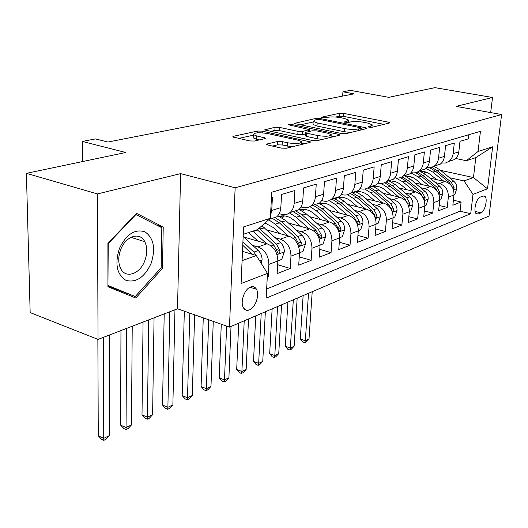 <?xml version="1.0" encoding="UTF-8"?>
<svg xmlns="http://www.w3.org/2000/svg" width="528" height="528" viewBox="0 0 528 528"><rect width="100%" height="100%" fill="white"/><g stroke="black" fill="none" stroke-linecap="round" stroke-linejoin="round"><path stroke-width="0.79" d="M369.026 127.195L372.009 127.274L389.308 123.044L389.743 122.701L388.337 122.153L343.682 113.388L339.629 113.269L321.737 117.15L321.367 117.421L322.238 117.757L327.512 117.328C331.28 116.695 335.696 116.82 340.771 117.698L344.474 118.437L348.632 120.061L347.054 121.249L344.375 122.047L348.242 122.489L350.566 121.955C354.301 121.295 358.769 121.42 363.977 122.324L367.778 123.083L372.174 124.819L370.676 125.987L368.392 126.542L368.056 126.806L369.026 127.195M249.454 309.896C255.427 307.738 259.829 294.875 256.509 289.311C255.11 286.869 253.117 286.103 250.529 287.008C244.603 288.955 240.022 301.851 243.263 307.507C244.708 310.114 246.767 310.913 249.454 309.896M267.234 143.939L266.574 144.507L267.821 145.035L281.49 148.13L286.295 148.243L309.969 142.448L310.556 141.946L262.271 131.149L257.743 131.03L233.409 136.303L232.703 136.871L249.665 140.923L254.39 141.042L264.865 138.659L265.518 138.118L256.476 135.874L253.308 134.574C254.219 132.66 258.885 132.297 267.307 133.472L298.254 140.25L301.765 141.715C300.821 143.649 296.102 144.012 287.602 142.791L282.328 141.616L277.642 141.504L267.234 143.939L267.188 144.857M490.684 112.583L492.505 97.489L434.953 87.655L388.786 97.337L350.394 90.374L342.936 91.799L354.103 93.839L107.95 142.045L95.482 138.923L82.309 141.438L82.487 161.581M97.442 193.928L98.036 339.405L177.514 308.781L180.596 173.633L97.442 193.928L26.4 173.342L125.783 152.5L82.309 141.438M180.596 173.633L235.138 187.777L501.6 114.543L489.014 216.044L229.482 327.109L235.138 187.777M492.505 97.489L456.093 106.372L501.6 114.543M341.524 133.531L345.946 133.65L366.432 128.641L366.914 128.251L365.521 127.697L320.159 118.523L315.968 118.404L294.241 123.42L341.524 133.531M339.207 135.3L317.216 140.679L312.609 140.56L264.568 129.908L275.048 127.274L279.477 127.393L298.003 131.347L302.465 131.465L309.302 129.578L288.011 124.687C288.262 124.252 289.41 124.172 291.469 124.456L338.375 134.297L339.742 134.858L339.207 135.3M98.036 339.405L30.155 312.583L26.4 173.342M267.26 277.418L268.204 277.055L267.293 276.764M252.767 245.414L257.994 246.952C264.977 249.876 268.607 255.684 268.877 264.383L277.853 261.017L277.154 273.57L290.228 268.481L277.649 264.686M275.24 237.699L280.309 239.144C287.199 241.956 290.756 247.612 290.974 256.1L299.495 252.912L298.729 265.181L311.15 260.344L299.251 256.859M296.584 230.366L301.508 231.726C308.312 234.439 311.797 239.943 311.962 248.239L320.067 245.203L319.235 257.202L331.063 252.602L319.777 249.394M316.892 223.384L321.671 224.671C328.396 227.284 331.808 232.65 331.927 240.761L339.643 237.871L338.752 249.605L350.018 245.223L339.306 242.26M336.23 216.737L340.877 217.945C347.516 220.48 350.869 225.707 350.935 233.64L358.294 230.881L357.357 242.365L368.102 238.187L357.918 235.448M354.671 210.388L359.192 211.537C365.739 213.985 369.032 219.087 369.065 226.849L376.081 224.215L375.098 235.462L385.361 231.475L375.672 228.928M372.266 204.329L376.675 205.418C383.143 207.788 386.371 212.771 386.364 220.367L393.07 217.853L392.047 228.868L401.854 225.053L392.621 222.691M389.09 198.535L393.38 199.571C399.762 201.868 402.937 206.732 402.897 214.17L409.306 211.768L408.25 222.565L417.635 218.915L408.824 216.711M405.174 192.991L409.358 193.981C415.661 196.205 418.777 200.957 418.711 208.25L424.842 205.946L423.753 216.533L432.742 213.035L424.327 210.982M420.578 187.684L424.664 188.628C430.881 190.786 433.943 195.433 433.844 202.574L439.725 200.376L438.61 210.751L447.223 207.405L448.351 197.142C448.477 190.139 445.467 185.585 439.329 183.493L435.336 182.589M439.177 205.478L447.223 207.405M468.811 134.726L468.336 138.857L459.994 141.339L458.812 151.886C458.396 155.126 457.024 157.667 454.687 159.509L448.965 161.37M441.547 163.013L445.46 163L449.005 161.337C451.348 159.489 452.727 156.928 453.136 153.661L454.311 143.035L445.599 145.629L444.444 156.38C444.035 159.687 442.655 162.274 440.299 164.149L434.412 166.03M426.657 167.706L430.775 167.739L434.372 166.056C436.735 164.175 438.121 161.568 438.524 158.235L439.672 147.391L430.577 150.104L429.449 161.073C429.046 164.446 427.66 167.086 425.284 168.986L419.219 170.881M411.107 172.597L411.431 172.669C414.249 173.25 416.803 172.689 419.093 170.98C421.476 169.072 422.869 166.412 423.271 163.007L424.38 151.945L414.883 154.777L413.787 165.977C413.391 169.422 411.998 172.108 409.603 174.042L403.352 175.949M394.845 177.698L395.386 177.824C398.237 178.431 400.818 177.863 403.135 176.128C405.53 174.181 406.93 171.475 407.319 168.003L408.401 156.704L398.462 159.667L397.399 171.105C397.016 174.623 395.617 177.362 393.202 179.329L386.753 181.249M377.824 183.031L378.602 183.216C381.487 183.843 384.1 183.275 386.43 181.513C388.852 179.533 390.258 176.768 390.634 173.224L391.684 161.687L381.269 164.782L380.252 176.471C379.876 180.068 378.47 182.866 376.042 184.859L372.9 186.483L369.382 186.78M359.99 188.608L361.04 188.859C363.957 189.512 366.597 188.945 368.947 187.15C371.389 185.137 372.794 182.318 373.164 178.688L374.167 166.901L363.251 170.148L362.274 182.101C361.918 185.77 360.512 188.628 358.057 190.661L354.809 192.324L351.173 192.575M341.286 194.443L342.626 194.773C345.583 195.452 348.249 194.885 350.618 193.057C353.08 191.011 354.486 188.133 354.842 184.424L355.799 172.372L344.342 175.784L343.418 188.001C343.068 191.756 341.662 194.667 339.194 196.739L335.841 198.455L332.072 198.647M321.638 200.554L323.314 200.983C326.311 201.689 328.997 201.115 331.386 199.254C333.868 197.175 335.273 194.238 335.61 190.443L336.514 178.114L324.476 181.698L323.605 194.198C323.281 198.046 321.869 201.016 319.387 203.128L313.117 205.148M300.973 206.963L303.032 207.497C306.062 208.237 308.774 207.662 311.183 205.768C313.672 203.65 315.077 200.647 315.401 196.772L316.246 184.147L303.574 187.922L302.775 200.719C302.465 204.653 301.059 207.695 298.558 209.84L292.235 211.88M279.206 213.682L281.701 214.348C284.764 215.12 287.503 214.546 289.925 212.626C292.433 210.461 293.832 207.398 294.136 203.425L294.908 190.502L281.563 194.476L280.83 207.59C280.546 211.616 279.147 214.724 276.632 216.909L270.257 218.962M277.853 261.017C277.603 252.404 274.006 246.655 267.056 243.784L243.764 237.019M299.495 252.912C299.303 244.497 295.779 238.907 288.915 236.135L266.752 229.898M262.04 228.571L259.538 227.865M266.396 243.586L253.282 231.449M320.067 245.203C319.922 236.98 316.463 231.535 309.692 228.862L288.572 223.093M283.12 221.608L280.672 220.935M339.643 237.871C339.544 229.832 336.151 224.525 329.465 221.945L309.309 216.592M303.204 214.969L301.877 214.619M358.294 230.881C358.235 223.021 354.908 217.84 348.308 215.345L329.043 210.375M322.351 208.646L322.007 208.553M376.081 224.215C376.061 216.526 372.801 211.471 366.28 209.055L347.846 204.415M393.07 217.853C393.089 210.322 389.882 205.385 383.447 203.049L365.785 198.713M409.306 211.768C409.358 204.395 406.204 199.571 399.854 197.307L382.919 193.248M424.842 205.946C424.921 198.719 421.826 194.007 415.562 191.809L399.293 188.001M379.619 186.952L376.814 186.292M439.725 200.376C439.831 193.288 436.788 188.681 430.604 186.549L414.968 182.965M396.68 182.16L391.651 180.998M483.054 195.987L480.17 197.122C476.315 198.244 473.167 210.87 476.051 213.569L478.137 214.025L481.015 212.824C484.849 211.583 487.925 199.069 485.034 196.423L483.054 195.987M242.101 260.634L256.331 255.526L267.472 273.398L266.171 298.115L470.719 213.734L473.002 194.377L464.046 180.932L449.493 177.705M267.472 273.398L241.091 283.543L243.58 226.908L270.362 218.288L271.735 192.225L480.44 131.333L478.058 151.49L492.657 146.797L487.516 188.793L473.002 194.377M412.639 177.461L406.263 176.015M266.653 288.968L460.066 211.18L461.116 202L452.852 205.214L453.988 195.03C454.12 188.08 451.13 183.572 445.025 181.5L429.977 178.127M270.494 215.8L271.729 210.441L272.428 197.195L271.458 197.485M433.844 202.574L432.742 213.035M418.711 208.25L417.635 218.915M402.897 214.17L401.854 225.053M386.364 220.367L385.361 231.475M369.065 226.849L368.102 238.187M350.935 233.64L350.018 245.223M331.927 240.761L331.063 252.602M311.962 248.239L311.15 260.344M290.974 256.1L290.228 268.481M268.877 264.383L268.204 277.055M254.206 286.994L254.133 288.545M256.331 255.526L242.504 251.381M427.792 172.9L420.433 171.27M464.046 180.932L473.464 177.547L475.807 157.608L466.363 160.723L478.058 151.49M440.623 170.379L473.464 177.547L487.516 188.793M455.809 158.512L466.363 160.723M177.514 308.781L229.482 327.109M342.936 91.799L342.626 96.089M270.362 218.288L257.585 229.594L243.25 234.32M453.413 200.198L461.116 202M460.066 211.18L470.719 213.734M475.807 157.608L492.657 146.797M107.943 286.75L135.795 298.016L162.505 268.336L163.231 227.033L136.528 213.345L107.91 243.349L107.943 286.75M124.298 293.37L124.786 292.829M156.433 224.994L163.231 227.033M161.073 267.868L162.505 268.336M383.942 124.357L343.464 116.338L339.412 116.219L335.689 117.044M313.157 122.014L300.128 124.885M360.928 128.35L361.264 128.08L360.301 127.697L320.423 119.599L317.473 119.519L314.926 120.074L313.196 121.367L317.196 122.951L344.619 128.588C349.991 129.538 354.598 129.657 358.446 128.951L360.928 128.35L360.796 130.013M313.038 123.862L312.998 124.443L316.991 126.04L317.196 122.951M350.678 132.488L344.381 131.723L316.991 126.04M270.494 131.419L274.883 130.449L275.048 127.274M305.428 133.934L302.273 134.666L297.812 134.554L279.305 130.568L274.883 130.449M331.109 136.019L333.861 136.607M317.704 135.551C325.73 136.693 330.231 136.396 331.201 134.653L327.611 133.188L316.76 130.904L312.332 130.786L306.082 132.231L305.501 132.693L306.788 133.221L317.704 135.551L317.493 138.791L322.298 139.432M305.316 135.689L306.583 136.442L306.788 133.221M317.493 138.791L306.583 136.442M292.156 146.804L282.143 144.962L277.457 144.85L272.369 146.065M253.189 137.155L253.163 137.854L256.324 139.174L256.476 135.874M259.486 139.88L256.324 139.174M253.282 135.214L238.669 138.435M304.656 143.748L301.679 143.095M454.007 194.878L454.799 194.581L456.799 188.536C456.971 185.618 455.981 183.203 453.829 181.289L439.923 169.798L433.95 166.36M443.824 181.229L432.854 172.135L426.01 168.373M436.524 179.593L431.059 175.052C427.753 172.372 424.175 171.118 420.328 171.277M453.341 189.394L454.1 187.341L451.196 182.219L437.25 170.683L431.831 167.442M429.878 167.891L435.56 171.244L449.526 182.807L452.199 186.932M308.504 293.291L305.342 340.778L309.005 339.002L312.213 291.7M309.005 339.002L306.194 341.999L304.729 342.712L302.722 342.012L300.3 339.042L303.125 295.594M300.3 339.042L305.342 340.778L304.729 342.712M151.173 263.221C155.8 248.47 153.734 238.016 144.982 231.845C134.838 228.631 126.284 234.241 119.341 248.655C114.629 264.145 116.893 274.738 126.126 280.441C136.363 282.909 144.712 277.174 151.173 263.221M144.83 260.66C147.411 253.486 147.391 247.157 144.771 241.666C139.993 231.508 125.664 235.937 120.694 249.632C118.18 256.582 118.1 262.766 120.476 268.178C125.281 279.173 139.993 274.303 144.83 260.66M107.943 285.47L108.233 243.573L135.927 214.526L161.825 227.746L161.146 267.788L135.234 296.531L107.943 286.044M135.518 214.401L135.927 214.526M135.234 296.531L108.26 285.582M439.738 200.218L440.741 199.841L442.781 193.677C442.946 190.7 441.936 188.232 439.751 186.272L425.647 174.517L419.344 170.9M406.118 176.022L405.755 176.279M429.429 186.278L418.282 176.953L410.81 172.933M422.037 184.589L416.473 179.916C413.002 177.085 409.259 175.798 405.247 176.062M439.039 194.588L439.969 192.476L437.012 187.242L422.862 175.435L417.285 172.082M415.549 172.669L421.1 176.022L435.27 187.862L438.108 192.496M293.324 299.785L290.347 348.031L294.149 346.196L297.172 298.142M294.149 346.196L291.298 349.239L289.78 349.978L287.747 349.259L285.265 346.243L287.912 302.102M285.265 346.243L290.347 348.031L289.78 349.978M424.855 205.788L426.089 205.333L428.175 199.03C428.327 195.994 427.297 193.472 425.08 191.466L410.764 179.434L404.375 175.725M390.918 180.979L390.344 181.414M414.421 191.545L403.082 181.969L395.578 177.87M406.936 189.79L401.267 184.991C397.624 181.995 393.71 180.688 389.532 181.058M424.096 199.954L425.231 197.828L422.222 192.482L407.867 180.391L402.019 176.873M400.442 177.586L406.019 180.998L420.407 193.123L423.39 198.31M277.57 306.53L274.798 355.555L278.738 353.648L281.563 304.821M278.738 353.648L275.847 356.743L274.27 357.509L272.224 356.77L269.676 353.707L272.131 308.86M269.676 353.707L274.798 355.555L274.27 357.509M409.319 211.609L410.797 211.055L412.929 204.62C413.074 201.518 412.025 198.944 409.768 196.891L395.241 184.562L388.766 180.761M375.058 186.16L374.279 186.787M398.752 197.043L387.222 187.209L381.005 183.473M391.182 195.228L385.4 190.291C381.572 187.123 377.48 185.783 373.138 186.272M408.481 205.458C409.345 205.834 409.807 205.154 409.853 203.419L406.784 197.947L392.212 185.559L385.988 181.837M384.549 182.662L390.291 186.199L404.89 198.62L408.025 204.435M261.208 313.533L258.661 363.37L262.753 361.39L265.36 311.758M262.753 361.39L259.816 364.531L258.179 365.33L256.12 364.564L253.499 361.456L255.743 315.869M253.499 361.456L258.661 363.37L258.179 365.33M393.083 217.688L394.819 217.034L397.01 210.454C397.142 207.293 396.066 204.659 393.782 202.554L379.031 189.915L372.464 186.014M358.512 191.572L357.509 192.416M382.384 202.792L370.656 192.687L364.769 189.011M374.715 200.904L368.828 195.822C364.802 192.469 360.532 191.103 356.017 191.73M367.831 187.909L373.857 191.624L388.674 204.362L392.33 211.325C393.248 211.748 393.73 211.061 393.782 209.253L390.661 203.663L375.87 190.964L369.29 187.037M356.36 191.875L356.77 191.638M244.781 308.319L244.728 309.395M244.213 320.806L241.903 371.474L246.154 369.422L248.523 318.958M248.952 309.731L248.939 310.088M246.154 369.422L243.177 372.623L241.474 373.448L239.395 372.656L236.696 369.501L238.722 323.156M236.696 369.501L241.903 371.474L241.474 373.448M376.094 224.05L378.121 223.291L380.365 216.553C380.483 213.332 379.381 210.639 377.058 208.474L362.089 195.518L355.436 191.506M341.22 197.228L339.986 198.33M365.27 208.804L353.331 198.409L347.497 194.693M357.502 206.851L351.496 201.604C347.266 198.053 342.811 196.667 338.131 197.452M350.236 193.347L356.684 197.3L371.725 210.368L375.448 217.463C376.411 217.932 376.919 217.232 376.985 215.358L373.798 209.636L358.783 196.607L352.11 192.575M338.712 197.703L339.392 197.274M226.624 326.099L224.492 379.903L228.908 377.764L231.02 326.449M228.908 377.764L225.885 381.025L224.116 381.883L222.017 381.064L219.245 377.863L221.265 324.212M219.245 377.863L224.492 379.903L224.116 381.883M358.307 230.71L360.644 229.832L362.947 222.941C363.053 219.648 361.924 216.889 359.568 214.672L344.368 201.373L337.623 197.248M323.143 203.155L321.671 204.547M347.345 215.101L335.194 204.402L329.234 200.561M339.491 213.068L333.353 207.656C328.911 203.9 324.265 202.495 319.414 203.445M331.927 199.082L338.705 203.24L353.978 216.652L357.76 223.892C358.783 224.407 359.324 223.694 359.396 221.747L356.149 215.886L340.903 202.514L334.145 198.37M320.252 203.815L321.215 203.174M320.034 203.32L319.625 203.531M208.685 319.77L206.382 388.667L210.976 386.443L213.253 321.38M210.976 386.443L207.9 389.763L206.065 390.654L203.953 389.809L201.089 386.555L203.26 317.856M201.089 386.555L206.382 388.667L206.065 390.654M339.656 237.692L342.335 236.689L344.698 229.627C344.784 226.261 343.636 223.443 341.24 221.166L325.802 207.504L318.965 203.26M304.214 209.372L302.504 211.101M328.568 221.701L316.186 210.679L309.929 206.633M320.615 219.595L314.351 213.998C309.679 210.012 304.834 208.593 299.812 209.728M313.005 205.181L319.869 209.464L335.379 223.245L339.227 230.617C340.303 231.198 340.883 230.472 340.969 228.446L337.656 222.433L322.179 208.705L315.322 204.435M300.927 210.243L302.181 209.352M300.94 209.497L300.201 209.9M189.809 313.117L187.526 397.789L192.311 395.479L194.621 314.813M192.311 395.479L189.189 398.851L187.275 399.782L185.15 398.904L182.2 395.604L184.318 311.177M182.2 395.604L187.526 397.789L187.275 399.782M320.08 245.025L323.136 243.877L325.558 236.643C325.631 233.204 324.449 230.314 322.014 227.977L306.339 213.932L299.033 209.418M284.374 215.893L282.427 218.011M308.86 228.637L296.254 217.265L289.522 212.936M300.808 226.439L294.413 220.651C289.502 216.421 284.46 214.988 279.266 216.341M293.152 211.583L300.115 215.992L315.863 230.155L319.783 237.673C320.918 238.313 321.539 237.58 321.638 235.468L318.252 229.304L302.537 215.193L295.588 210.797M280.678 217.008L282.236 215.84M280.929 215.972L279.84 216.599M169.818 311.744L167.891 407.293L172.874 404.884L174.959 309.764M172.874 404.884L169.699 408.322L167.706 409.292L165.568 408.382L162.525 405.029L164.195 313.916M162.525 405.029L167.891 407.293L167.706 409.292M299.508 252.727L302.966 251.427L305.461 244.009C305.514 240.491 304.3 237.527 301.831 235.125L285.912 220.684L277.787 215.767M288.163 235.924L275.312 224.189L268.666 219.793M280.018 233.627L273.478 227.641L265.03 223.007M272.316 218.302L279.371 222.842L295.363 237.415L299.35 245.078C300.557 245.797 301.217 245.051 301.336 242.84L297.878 236.524L281.919 222.004L274.87 217.477M148.691 319.889L147.418 417.206L152.612 414.685L154.057 317.816M152.612 414.685L149.391 418.196L147.312 419.206L145.154 418.262L142.012 414.85L143.055 322.06M142.012 414.85L147.418 417.206L147.312 419.206M277.86 260.832L281.774 259.367L284.328 251.757C284.361 248.153 283.12 245.117 280.612 242.642L261.947 225.74M257.202 229.72L257.565 230.05L253.295 231.462L252.932 231.132M258.152 241.197L248.431 232.617M257.565 230.05L273.808 245.051L277.86 252.866C279.14 253.664 279.853 252.912 279.985 250.602L276.454 244.114L259.149 228.208M126.608 328.396L126.047 427.541L131.479 424.915L132.224 326.231M131.479 424.915L128.198 428.492L126.027 429.548L123.856 428.564L120.615 425.099L120.965 330.574M120.615 425.099L126.047 427.541L126.027 429.548M261.03 263.063L262.093 259.908C262.099 256.219 260.825 253.103 258.271 250.556L243.157 236.452M243.467 251.671L242.53 250.787M256.634 256.014L253.895 252.1L242.92 241.837M242.774 245.276L252.212 254.291M103.508 337.3L103.732 438.346L109.408 435.6L109.382 335.036M109.408 435.6L106.069 439.243L103.805 440.345L101.62 439.322L98.267 435.798L97.865 339.339M98.267 435.798L103.732 438.346L103.805 440.345M257.994 246.952L267.056 243.784M280.309 239.144L288.915 236.135M301.508 231.726L309.692 228.862M321.671 224.671L329.465 221.945M340.877 217.945L348.308 215.345M359.192 211.537L366.28 209.055M376.675 205.418L383.447 203.049M393.38 199.571L399.854 197.307M409.358 193.981L415.562 191.809M424.664 188.628L430.604 186.549M439.329 183.493L445.025 181.5M453.136 153.661L458.812 151.886M271.729 210.441L280.83 207.59M294.136 203.425L302.775 200.719M315.401 196.772L323.605 194.198M335.61 190.443L343.418 188.001M354.842 184.424L362.274 182.101M373.164 178.688L380.252 176.471M390.634 173.224L397.399 171.105M407.319 168.003L413.787 165.977M423.271 163.007L429.449 161.073M438.524 158.235L444.444 156.38M448.351 197.142L453.988 195.03M475.127 211.424L481.015 212.824M476.012 213.517L478.137 214.025M370.564 127.367L370.676 125.987M344.692 122.245L344.725 121.783M346.955 122.582L347.054 121.249M321.704 117.619L321.737 117.15M339.412 116.219L339.629 113.269M343.464 116.338L343.682 113.388M388.238 123.301L388.337 122.153M368.353 127.004L368.392 126.542M294.769 123.724L294.815 122.991M315.869 119.869L315.968 118.404M320.087 119.539L320.159 118.523M365.429 128.885L365.521 127.697M344.381 131.723L344.619 128.588M358.314 130.621L358.446 128.951M265.162 130.231L265.201 129.413M279.305 130.568L279.477 127.393M297.812 134.554L298.003 131.347M302.273 134.666L302.465 131.465M308.636 131.644L308.735 130.027M291.403 125.565L291.469 124.456M338.283 135.524L338.375 134.297M277.457 144.85L277.642 141.504M282.143 144.962L282.328 141.616M287.41 146.144L287.602 142.791M264.244 138.798L264.304 137.617M233.376 137.221L233.409 136.303M257.657 132.818L257.743 131.03M262.192 132.812L262.271 131.149M309.137 142.652L309.223 141.385M453.499 189.882L456.746 188.687M437.25 170.683L439.923 169.798M432.854 172.135L435.56 171.244M451.196 182.219L453.829 181.289M448.661 183.117L449.526 182.807M452.192 186.912L454.1 187.341M439.21 195.122L442.735 193.829M422.862 175.435L425.647 174.517M418.282 176.953L421.1 176.022M437.012 187.242L439.751 186.272M434.293 188.206L435.27 187.862M437.976 192.014L439.969 192.476M424.307 200.587L428.122 199.188M407.867 180.391L410.764 179.434M403.082 181.969L406.019 180.998M422.222 192.482L425.08 191.466M419.298 193.519L420.407 193.123M423.146 197.34L425.231 197.828M408.738 206.296L412.876 204.778M392.212 185.559L395.241 184.562M387.222 187.209L390.291 186.199M406.784 197.947L409.768 196.891M403.649 199.063L404.89 198.62M407.669 202.891L409.853 203.419M392.469 212.263L396.957 210.619M375.87 190.964L379.031 189.915M370.656 192.687L373.857 191.624M390.661 203.663L393.782 202.554M387.288 204.857L388.674 204.362M391.492 208.685L393.782 209.253M375.454 218.506L380.312 216.724M358.783 196.607L362.089 195.518M353.331 198.409L356.684 197.3M373.798 209.636L377.058 208.474M370.174 210.916L371.725 210.368M374.576 214.744L376.985 215.358M357.628 225.04L362.888 223.113M340.903 202.514L344.368 201.373M335.194 204.402L338.705 203.24M356.149 215.886L359.568 214.672M352.249 217.265L353.978 216.652M356.862 221.087L359.396 221.747M338.936 231.898L344.639 229.805M322.179 208.705L325.802 207.504M316.186 210.679L319.869 209.464M337.656 222.433L341.24 221.166M333.465 223.918L335.379 223.245M338.296 227.726L340.969 228.446M319.321 239.092L325.499 236.828M302.537 215.193L306.339 213.932M296.254 217.265L300.115 215.992M318.252 229.304L322.014 227.977M313.744 230.908L315.863 230.155M318.82 234.689L321.638 235.468M298.709 246.649L305.395 244.2M281.919 222.004L285.912 220.684M275.312 224.189L279.371 222.842M297.878 236.524L301.831 235.125M293.02 238.247L295.363 237.415M298.353 241.996L301.336 242.84M277.015 254.608L284.269 251.948M260.245 229.165L264.449 227.779M276.454 244.114L280.612 242.642M271.22 245.969L273.808 245.051M276.83 249.678L279.985 250.602M259.71 260.951L262.027 260.106M253.895 252.1L258.271 250.556M249.777 253.559L251.11 253.09M250.034 287.225L256.509 289.311M449.005 161.337L454.687 159.509M434.372 166.056L440.299 164.149M419.093 170.98L425.284 168.986M403.135 176.128L409.603 174.042M386.43 181.513L393.202 179.329M368.947 187.15L376.042 184.859M350.618 193.057L358.057 190.661M331.386 199.254L339.194 196.739M311.183 205.768L319.387 203.128M289.925 212.626L298.558 209.84M269.234 219.292L276.632 216.909M483.074 195.98L485.034 196.423M371.969 127.281L372.134 125.308M348.447 122.443L348.592 120.562M361.119 129.934L361.258 128.198M312.998 124.443L313.196 121.367M309.177 131.512L309.289 129.782M331.016 137.3L331.162 135.208M305.303 135.914L305.501 132.693M301.594 144.5L301.726 142.382M253.163 137.854L253.308 134.574M130.918 237.323L144.771 241.666M390.753 181.104L390.119 181.309M375.012 186.193L373.837 186.575M358.413 191.565L356.822 192.086M340.949 197.221L339.022 197.848M322.681 203.135L320.384 203.881M303.541 209.332L301.072 210.131M283.47 215.827L281.226 216.553"/></g></svg>
